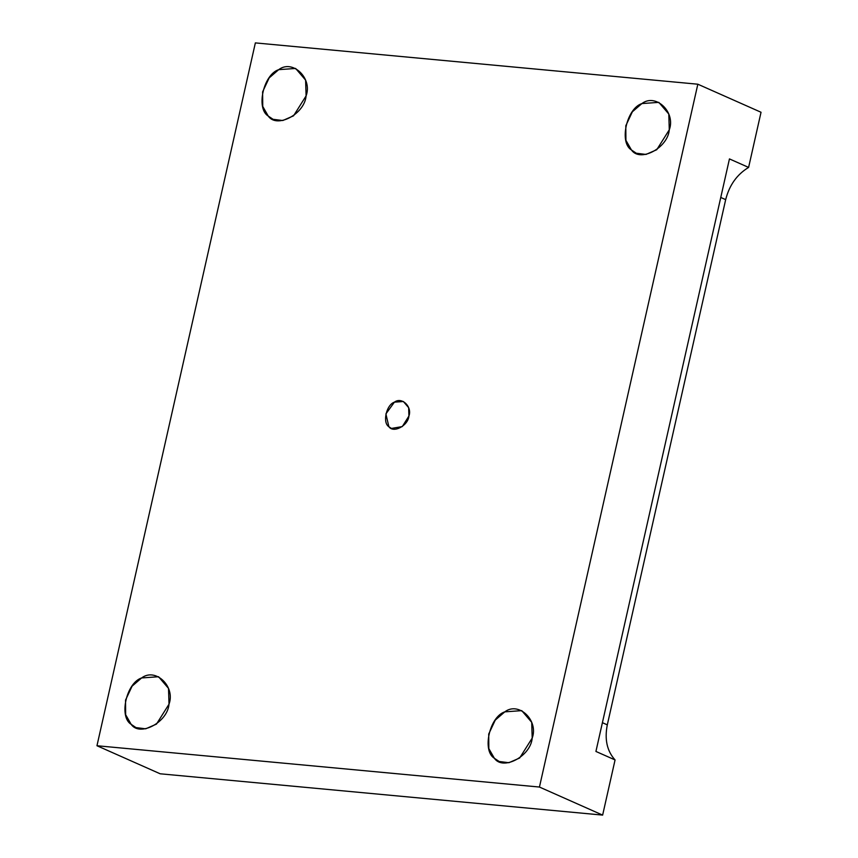 <?xml version="1.0" encoding="UTF-8"?>
<svg xmlns="http://www.w3.org/2000/svg" width="858" height="858" viewBox="0 0 858 858"><rect width="100%" height="100%" fill="white"/><g stroke="black" fill="none" stroke-linecap="round" stroke-linejoin="round"><path stroke-width="1.29" d="M729.45 158.912L595.924 751.447L729.45 158.912L748.605 167.417L761.035 112.259L697.833 84.213L255.362 42.9L96.965 745.741L255.362 42.9L697.833 84.213L761.035 112.259L748.605 167.417L729.45 158.912M669.283 129.815L668.8 114.039L658.826 102.359L641.902 103.571L632.357 111.787L625.804 125.751L625.922 140.347L631.445 149.968L636.25 153.217L645.977 154.44L656.756 149.721L669.283 129.815C667.856 147.941 640.057 162.752 631.445 149.968C618.961 142.525 626.64 108.43 641.902 103.571C655.802 92.9 675.922 112.183 669.283 129.815M306.091 95.903L305.609 80.126L295.635 68.447L278.711 69.659L269.176 77.885L262.612 91.849L262.741 106.435L268.254 116.066L273.058 119.305L282.786 120.528L293.565 115.809L306.091 95.903C304.676 114.028 276.866 128.839 268.254 116.066C255.77 108.612 263.449 74.517 278.711 69.659C292.61 58.987 312.73 78.271 306.091 95.903M169.005 704.193L168.522 688.416L158.558 676.737L141.624 677.949L132.089 686.164L125.525 700.128L125.654 714.725L131.167 724.345L135.982 727.595L145.699 728.817L156.478 724.098L169.005 704.193C167.589 722.318 139.79 737.129 131.167 724.345C118.683 716.902 126.373 682.807 141.624 677.949C155.523 667.277 175.643 686.561 169.005 704.193M532.196 738.095L531.713 722.318L521.75 710.639L504.815 711.85L495.281 720.077L488.717 734.04L488.846 748.626L494.358 758.258L499.174 761.496L508.891 762.719L519.669 758L532.196 738.095C530.78 756.22 502.981 771.031 494.358 758.258C481.874 750.804 489.553 716.709 504.815 711.85C518.715 701.179 538.835 720.463 532.196 738.095M408.912 416.044L408.655 407.689L403.378 401.512L394.412 402.155L385.896 413.899L388.878 426.716L391.43 428.432L402.284 426.587L408.912 416.044C408.161 425.643 393.447 433.483 388.878 426.716C382.271 422.779 386.336 404.729 394.412 402.155C401.78 396.503 412.43 406.713 408.912 416.044M160.167 773.787L96.965 745.741L160.167 773.787L602.638 815.1L539.446 787.043L96.965 745.741L539.446 787.043L697.833 84.213L539.446 787.043L602.638 815.1L615.068 759.941L595.924 751.447L615.068 759.941C607.024 751.082 604.44 739.381 607.303 724.86L725.675 199.635C729.332 185.189 736.979 174.453 748.605 167.417C736.979 174.453 729.332 185.189 725.675 199.635L720.763 197.458L725.675 199.635L607.303 724.86L602.402 722.683L607.303 724.86C604.44 739.381 607.024 751.082 615.068 759.941L602.638 815.1L160.167 773.787"/></g></svg>
